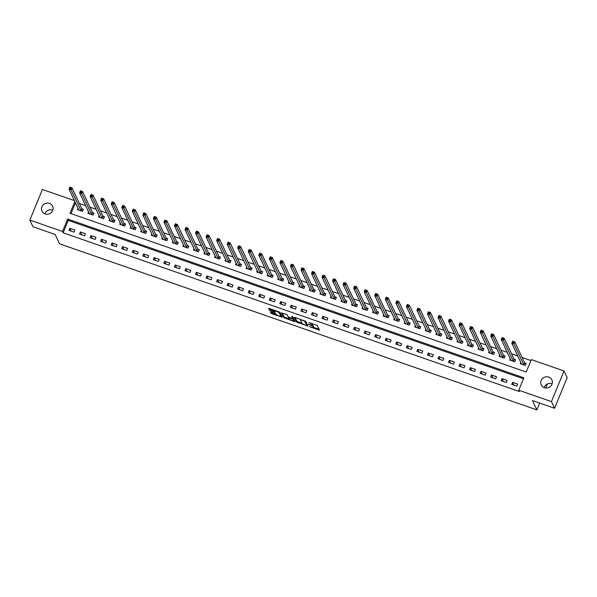 <?xml version="1.0" encoding="UTF-8"?>
<svg xmlns="http://www.w3.org/2000/svg" width="597" height="597" viewBox="0 0 597 597"><rect width="100%" height="100%" fill="white"/><g stroke="black" fill="none" stroke-linecap="round" stroke-linejoin="round"><path stroke-width="0.9" d="M309.373 326.641L319.544 330.171L317.32 325.402L308.88 322.552A2.881 0.642 -157.7 0 1 311.925 324.313L312.112 324.708A2.881 0.642 -157.7 0 1 312.127 324.88A2.881 0.642 -157.7 0 1 309.858 324.626L308.224 324.208L310.03 324.992A2.881 0.642 -157.7 0 1 313.074 326.746L313.253 327.141A2.881 0.642 -157.7 0 1 313.276 327.313A2.881 0.642 -157.7 0 1 311 327.059L309.373 326.641M44.894 213.89A5.873 5.56 154.8 0 1 52.857 210.137M49.476 203.383A5.873 5.56 154.8 0 1 51.491 212.405A5.873 5.56 154.8 0 1 41.991 211.181A5.873 5.56 154.8 0 1 49.476 203.383M544.143 387.602A5.873 5.56 154.8 0 1 552.106 383.849M548.733 377.095A5.873 5.56 154.8 0 1 550.747 386.117A5.873 5.56 154.8 0 1 541.24 384.893A5.873 5.56 154.8 0 1 548.733 377.095M270.904 311.865L270.202 311.843L271.769 313.716L282.247 317.194L280.023 312.425L279.075 311.88L269.307 308.477L268.598 308.403L269.351 310.052L274.486 312.052L275.195 312.134L274.814 311.291A2.41 0.537 -157.7 0 1 274.799 311.141A2.41 0.537 -157.7 0 1 276.971 311.455A2.41 0.537 -157.7 0 1 279.247 312.828L280.709 315.932A2.41 0.537 -157.7 0 1 280.724 316.074A2.41 0.537 -157.7 0 1 278.553 315.761A2.41 0.537 -157.7 0 1 276.277 314.388L275.083 313.321L270.904 311.865M74.841 201.45L69.998 213.263L526.241 372.013L531.33 359.595L564.008 370.968L567.15 377.632L554.591 408.258L532.457 400.557L536.845 409.885L59.521 243.807L55.125 234.472L32.992 226.77L29.85 220.106L42.409 189.48L74.461 200.629M554.591 408.258L551.449 401.594L518.771 390.222L523.867 377.804L67.618 219.062L62.528 231.472L29.85 220.106M523.465 378.782L68.252 220.39L63.155 232.808L519.397 391.557L518.771 390.222M63.155 232.808L62.528 231.472M296.567 322.119L307.992 326.096L305.768 321.387L295.052 317.44L294.343 317.41L296.567 322.119L296.903 321.29L302 323.283M294.731 320.805L294.411 321.589L283.694 317.641L281.471 312.88L286.359 314.41L287.314 314.962L288.209 316.873L291.933 318.388L292.642 318.41L291.702 316.425M294.411 321.589L295.119 321.619L292.858 316.828L291.702 316.388M517.644 384.087L512.584 382.326L511.733 384.393L516.793 386.155L517.644 384.087M507.099 380.416L502.04 378.655L501.196 380.729L506.256 382.49L507.099 380.416M496.562 376.752L491.503 374.991L490.652 377.058L495.711 378.819L496.562 376.752M486.018 373.08L480.958 371.319L480.107 373.394L485.174 375.155L486.018 373.08M475.481 369.416L470.421 367.655L469.57 369.722L474.63 371.483L475.481 369.416M464.936 365.745L459.877 363.983L459.026 366.058L464.085 367.819L464.936 365.745M454.392 362.08L449.332 360.319L448.489 362.386L453.548 364.148L454.392 362.08M443.855 358.409L438.795 356.648L437.944 358.722L443.004 360.484L443.855 358.409M433.31 354.745L428.25 352.984L427.4 355.051L432.459 356.812L433.31 354.745M422.773 351.073L417.706 349.312L416.863 351.387L421.922 353.148L422.773 351.073M412.228 347.409L407.169 345.648L406.318 347.715L411.378 349.476L412.228 347.409M401.684 343.738L396.624 341.977L395.781 344.051L400.841 345.812L401.684 343.738M391.147 340.074L386.087 338.312L385.237 340.38L390.296 342.141L391.147 340.074M380.602 336.402L375.543 334.641L374.692 336.715L379.752 338.477L380.602 336.402M370.058 332.738L364.998 330.977L364.155 333.044L369.215 334.805L370.058 332.738M359.521 329.066L354.461 327.305L353.611 329.38L358.67 331.141L359.521 329.066M348.976 325.402L343.917 323.641L343.066 325.708L348.126 327.469L348.976 325.402M338.439 321.731L333.38 319.97L332.529 322.044L337.589 323.805L338.439 321.731M327.895 318.067L322.835 316.306L321.984 318.373L327.044 320.134L327.895 318.067M317.35 314.395L312.291 312.634L311.447 314.709L316.507 316.462L317.35 314.395M306.813 310.731L301.754 308.97L300.903 311.037L305.962 312.798L306.813 310.731M296.269 307.059L291.209 305.298L290.358 307.373L295.418 309.127L296.269 307.059M285.724 303.395L280.665 301.634L279.821 303.701L284.881 305.463L285.724 303.395M275.187 299.724L270.128 297.963L269.277 300.037L274.336 301.791L275.187 299.724M264.643 296.06L259.583 294.299L258.732 296.366L263.799 298.127L264.643 296.06M254.106 292.388L249.046 290.627L248.195 292.702L253.255 294.455L254.106 292.388M243.561 288.724L238.501 286.963L237.651 289.03L242.71 290.791L243.561 288.724M233.017 285.053L227.957 283.291L227.114 285.366L232.173 287.12L233.017 285.053M222.48 281.388L217.42 279.627L216.569 281.694L221.629 283.456L222.48 281.388M211.935 277.717L206.875 275.956L206.025 278.023L211.084 279.784L211.935 277.717M201.398 274.053L196.331 272.292L195.488 274.359L200.547 276.12L201.398 274.053M190.853 270.381L185.794 268.62L184.943 270.687L190.003 272.448L190.853 270.381M180.309 266.717L175.249 264.956L174.406 267.023L179.466 268.784L180.309 266.717M169.772 263.046L164.712 261.285L163.862 263.352L168.921 265.113L169.772 263.046M159.227 259.382L154.168 257.62L153.317 259.688L158.377 261.449L159.227 259.382M148.683 255.71L143.623 253.949L142.78 256.016L147.84 257.777L148.683 255.71M138.146 252.046L133.086 250.285L132.235 252.352L137.295 254.113L138.146 252.046M127.601 248.374L122.542 246.613L121.691 248.68L126.758 250.442L127.601 248.374M117.064 244.71L112.005 242.949L111.154 245.016L116.214 246.777L117.064 244.71M106.52 241.039L101.46 239.278L100.609 241.345L105.669 243.106L106.52 241.039M95.975 237.375L90.916 235.614L90.072 237.681L95.132 239.442L95.975 237.375M85.438 233.703L80.379 231.942L79.528 234.009L84.587 235.77L85.438 233.703M74.894 230.039L69.834 228.278L68.983 230.345L74.043 232.106L74.894 230.039M530.934 360.573L522.121 357.506M517.838 356.013L511.584 353.842M507.293 352.349L501.04 350.17M496.756 348.678L490.503 346.506M486.212 345.014L479.958 342.835M475.667 341.342L469.414 339.171M465.13 337.678L458.877 335.499M454.586 334.007L448.332 331.835M444.041 330.342L437.795 328.163M433.504 326.671L427.251 324.499M422.96 323.007L416.706 320.828M412.423 319.335L406.169 317.164M401.878 315.671L395.624 313.492M391.333 312L385.08 309.828M380.796 308.336L374.543 306.157M370.252 304.664L363.998 302.492M359.715 301L353.461 298.821M349.17 297.328L342.917 295.157M338.626 293.664L332.372 291.485M328.089 289.993L321.835 287.821M317.544 286.329L311.291 284.15M307 282.657L300.746 280.486M296.463 278.993L290.209 276.814M285.918 275.321L279.665 273.15M275.381 271.657L269.128 269.478M264.837 267.986L258.583 265.814M254.292 264.322L248.039 262.143M243.755 260.65L237.502 258.479M233.211 256.986L226.957 254.807M222.666 253.315L216.42 251.143M212.129 249.65L205.875 247.471M201.585 245.979L195.331 243.807M191.047 242.315L184.794 240.136M180.503 238.643L174.249 236.472M169.958 234.979L163.705 232.8M159.421 231.308L153.168 229.136M148.877 227.644L142.623 225.465M138.34 223.972L132.086 221.8M127.795 220.308L121.542 218.129M117.251 216.636L110.997 214.465M106.714 212.972L100.46 210.793M96.169 209.301L89.916 207.129M85.625 205.637L79.371 203.458M75.468 202.786L71.028 213.622M520.793 362.304L520.218 363.707L525.285 365.461L526.129 363.394L524.756 362.916M510.256 358.633L509.681 360.036L514.741 361.797L515.592 359.73L514.218 359.252M499.711 354.969L499.137 356.372L504.196 358.125L505.047 356.058L503.674 355.581M489.174 351.297L488.6 352.7L493.659 354.461L494.503 352.394L493.137 351.917M478.63 347.633L478.055 349.036L483.115 350.79L483.966 348.723L482.592 348.245M468.085 343.962L467.511 345.365L472.57 347.126L473.421 345.059L472.048 344.581M457.548 340.297L456.974 341.693L462.033 343.454L462.884 341.387L461.511 340.909M447.004 336.626L446.429 338.029L451.489 339.79L452.339 337.723L450.966 337.245M436.467 332.962L435.892 334.357L440.952 336.118L441.795 334.051L440.422 333.574M425.922 329.29L425.348 330.693L430.407 332.454L431.258 330.387L429.885 329.91M415.378 325.626L414.803 327.022L419.863 328.783L420.713 326.716L419.34 326.238M404.841 321.955L404.266 323.358L409.326 325.119L410.169 323.052L408.803 322.574M394.296 318.291L393.721 319.686L398.781 321.447L399.632 319.38L398.259 318.902M383.752 314.619L383.177 316.022L388.244 317.783L389.087 315.716L387.714 315.238M373.215 310.955L372.64 312.35L377.7 314.112L378.55 312.044L377.177 311.567M362.67 307.283L362.095 308.686L367.155 310.447L368.006 308.38L366.633 307.903M352.133 303.619L351.558 305.015L356.618 306.776L357.461 304.709L356.096 304.231M341.588 299.948L341.014 301.351L346.073 303.112L346.924 301.045L345.551 300.567M331.044 296.284L330.469 297.679L335.529 299.44L336.38 297.373L335.007 296.896M320.507 292.612L319.932 294.015L324.992 295.776L325.843 293.709L324.469 293.231M309.962 288.948L309.388 290.343L314.447 292.105L315.298 290.038L313.925 289.56M299.418 285.276L298.851 286.679L303.91 288.441L304.754 286.373L303.38 285.896M288.881 281.612L288.306 283.008L293.366 284.769L294.217 282.702L292.843 282.224M278.336 277.941L277.762 279.344L282.821 281.105L283.672 279.038L282.299 278.56M267.799 274.277L267.225 275.672L272.284 277.433L273.127 275.366L271.762 274.889M257.255 270.605L256.68 272.008L261.74 273.769L262.59 271.695L261.217 271.225M246.71 266.941L246.136 268.337L251.195 270.098L252.046 268.031L250.673 267.553M236.173 263.27L235.599 264.672L240.658 266.434L241.509 264.359L240.136 263.889M225.629 259.605L225.054 261.001L230.114 262.762L230.964 260.695L229.591 260.217M215.092 255.934L214.517 257.337L219.577 259.098L220.42 257.023L219.047 256.546M204.547 252.27L203.973 253.665L209.032 255.426L209.883 253.359L208.51 252.882M194.003 248.598L193.428 250.001L198.488 251.762L199.338 249.688L197.965 249.21M183.466 244.934L182.891 246.33L187.951 248.091L188.794 246.024L187.428 245.546M172.921 241.263L172.346 242.666L177.406 244.427L178.257 242.352L176.884 241.875M162.377 237.599L161.802 238.994L166.869 240.755L167.712 238.688L166.339 238.21M151.839 233.927L151.265 235.33L156.324 237.091L157.175 235.017L155.802 234.539M141.295 230.263L140.72 231.658L145.78 233.42L146.631 231.352L145.258 230.875M130.758 226.591L130.183 227.994L135.243 229.755L136.086 227.681L134.721 227.203M120.213 222.927L119.639 224.323L124.698 226.084L125.549 224.017L124.176 223.539M109.669 219.256L109.094 220.659L114.154 222.42L115.005 220.345L113.631 219.868M99.132 215.592L98.557 216.987L103.617 218.748L104.468 216.681L103.094 216.204M88.587 211.92L88.013 213.323L93.072 215.084L93.923 213.01L92.55 212.532M78.043 208.256L77.476 209.651L82.535 211.413L83.379 209.346L82.005 208.868M536.845 409.885L539.651 403.057M545.83 387.99L547.486 383.953M564.008 370.968L551.449 401.594M68.252 220.39L67.618 219.062M512.584 382.326L513.913 385.155M502.04 378.655L503.375 381.483M491.503 374.991L492.831 377.819M480.958 371.319L482.294 374.147M470.421 367.655L471.749 370.483M459.877 363.983L461.205 366.812M449.332 360.319L450.668 363.148M438.795 356.648L440.123 359.476M428.25 352.984L429.586 355.812M417.706 349.312L419.042 352.14M407.169 345.648L408.497 348.476M396.624 341.977L397.96 344.805M386.087 338.312L387.416 341.141M375.543 334.641L376.871 337.469M364.998 330.977L366.334 333.805M354.461 327.305L355.79 330.134M343.917 323.641L345.253 326.469M333.38 319.97L334.708 322.798M322.835 316.306L324.164 319.134M312.291 312.634L313.626 315.462M301.754 308.97L303.082 311.798M291.209 305.298L292.537 308.127M280.665 301.634L282 304.463M270.128 297.963L271.456 300.791M259.583 294.299L260.919 297.127M249.046 290.627L250.374 293.455M238.501 286.963L239.83 289.791M227.957 283.291L229.293 286.12M217.42 279.627L218.748 282.456M206.875 275.956L208.211 278.784M196.331 272.292L197.667 275.12M185.794 268.62L187.122 271.448M175.249 264.956L176.585 267.784M164.712 261.285L166.041 264.113M154.168 257.62L155.496 260.449M143.623 253.949L144.959 256.777M133.086 250.285L134.415 253.113M122.542 246.613L123.877 249.442M112.005 242.949L113.333 245.777M101.46 239.278L102.788 242.106M90.916 235.614L92.251 238.442M80.379 231.942L81.707 234.77M69.834 228.278L71.17 231.106M313.276 327.313L313.612 326.484A2.881 0.642 -157.7 0 0 313.597 326.313L313.253 327.141M312.104 324.917A2.881 0.642 -157.7 0 1 313.41 325.917L313.597 326.313M312.127 324.88L312.47 324.052A2.881 0.642 -157.7 0 0 312.447 323.88L312.112 324.708M312.224 323.41A2.881 0.642 -157.7 0 1 312.268 323.484L312.447 323.88M313.313 327.223L319.126 329.245M295.097 317.455L296.903 321.29M306.888 324.984L307.582 325.223M306.201 325.387L306.694 325.402L304.746 321.268L302.88 320.47A2.881 0.642 -157.7 0 0 300.612 320.208A2.881 0.642 -157.7 0 0 300.627 320.38L301.955 323.208A2.881 0.642 -157.7 0 0 305 324.969L306.201 325.387M307.007 324.641L306.694 325.402M305.388 321.089L307.037 324.574M294.709 320.746L293.649 320.38M289.12 318.805L284.985 317.365L284.642 318.194M282.224 312.97L284.03 316.813L284.985 317.365M292.94 317.671L292.5 316.567M289.142 318.858A2.41 0.537 -157.7 0 0 291.418 320.231A2.41 0.537 -157.7 0 0 293.59 320.537A2.41 0.537 -157.7 0 0 293.575 320.395L293.06 319.305L289.336 317.791L288.627 317.708L289.142 318.858M293.59 320.537L293.925 319.716A2.41 0.537 -157.7 0 0 293.911 319.567L293.575 320.395M292.806 318.074L293.911 319.567M280.724 316.074L281.06 315.246A2.41 0.537 -157.7 0 0 281.045 315.104L280.709 315.932M279.642 312.127L281.045 315.104M269.351 308.492L270.642 309.768L274.792 311.216M270.948 311.88L272.113 312.888L276.247 314.328M280.791 315.903L281.836 316.268M521.218 364.051L521.405 363.595M512.539 342.484L513.383 342.782L513.726 341.954L512.883 341.656L511.816 343.23L512.666 341.163L514.771 341.894L513.927 343.969L511.816 343.23L521.591 364.185M525.927 363.886L524.591 362.752L514.771 341.894L513.726 341.954M523.912 364.983L513.383 342.782M512.666 341.163L512.883 341.656M510.681 360.387L510.86 359.931M501.995 338.82L502.838 339.111L503.181 338.283L502.338 337.992L501.271 339.566L502.122 337.499L504.234 338.23L503.383 340.297L501.271 339.566L511.054 360.513M515.39 360.222L514.047 359.081L504.234 338.23L503.181 338.283M513.368 361.319L502.838 339.111M502.122 337.499L502.338 337.992M500.137 356.715L500.323 356.26M491.458 335.148L492.301 335.447L492.637 334.618L491.794 334.32L490.734 335.895L491.585 333.827L493.689 334.559L492.838 336.633L490.734 335.895L500.51 356.842M504.846 356.551L503.51 355.409L493.689 334.559L492.637 334.618M502.823 357.648L492.301 335.447M491.585 333.827L491.794 334.32M489.592 353.051L489.779 352.596M480.913 331.484L481.757 331.775L482.1 330.947L481.257 330.656L480.189 332.23L481.04 330.163L483.145 330.895L482.301 332.962L480.189 332.23L489.965 353.178M494.301 352.879L492.965 351.745L483.145 330.895L482.1 330.947M492.286 353.984L481.757 331.775M481.04 330.163L481.257 330.656M479.055 349.379L479.242 348.924M470.376 327.813L471.22 328.111L471.555 327.283L470.712 326.984L469.652 328.559L470.496 326.492L472.608 327.223L471.757 329.298L469.652 328.559L479.428 349.506M483.764 349.215L482.428 348.073L472.608 327.223L471.555 327.283M481.742 350.312L471.22 328.111M470.496 326.492L470.712 326.984M468.511 345.708L468.697 345.26M459.832 324.149L460.675 324.44L461.011 323.611L460.168 323.32L459.108 324.895L459.959 322.828L462.063 323.559L461.212 325.626L459.108 324.895L468.884 345.842M473.22 345.544L471.884 344.409L462.063 323.559L461.011 323.611M471.205 346.648L460.675 324.44M459.959 322.828L460.168 323.32M457.966 342.044L458.153 341.588M449.287 320.477L450.131 320.768L450.474 319.947L449.631 319.649L448.563 321.223L449.414 319.156L451.526 319.888L450.675 321.962L448.563 321.223L458.347 342.171M462.682 341.88L461.339 340.738L451.526 319.888L450.474 319.947M460.66 342.976L450.131 320.768M449.414 319.156L449.631 319.649M447.429 338.372L447.616 337.924M438.75 316.813L439.593 317.104L439.929 316.276L439.086 315.985L438.026 317.559L438.87 315.492L440.982 316.223L440.131 318.291L438.026 317.559L447.802 338.506M452.138 338.208L450.802 337.074L440.982 316.223L439.929 316.276M450.116 339.312L439.593 317.104M438.87 315.492L439.086 315.985M436.885 334.708L437.071 334.253M428.206 313.141L429.049 313.432L429.392 312.612L428.549 312.313L427.482 313.888L428.333 311.821L430.437 312.552L429.594 314.626L427.482 313.888L437.258 334.835M441.593 334.544L440.258 333.402L430.437 312.552L429.392 312.612M439.579 335.641L429.049 313.432M428.333 311.821L428.549 312.313M426.348 331.036L426.534 330.589M417.661 309.477L418.504 309.768L418.848 308.94L418.004 308.649L416.937 310.224L417.788 308.156L419.9 308.888L419.049 310.955L416.937 310.224L426.721 331.171M431.056 330.872L429.721 329.738L419.9 308.888L418.848 308.94M429.034 331.977L418.504 309.768M417.788 308.156L418.004 308.649M415.803 327.372L415.99 326.917M407.124 305.806L407.967 306.097L408.303 305.276L407.46 304.977L406.4 306.552L407.251 304.485L409.355 305.216L408.505 307.291L406.4 306.552L416.176 327.499M420.512 327.208L419.176 326.066L409.355 305.216L408.303 305.276M418.497 328.305L407.967 306.097M407.251 304.485L407.46 304.977M405.259 323.701L405.445 323.253M396.58 302.142L397.423 302.433L397.766 301.604L396.923 301.313L395.856 302.888L396.707 300.821L398.811 301.552L397.968 303.619L395.856 302.888L405.639 323.835M409.967 323.537L408.632 322.402L398.811 301.552L397.766 301.604M407.952 324.641L397.423 302.433M396.707 300.821L396.923 301.313M394.721 320.037L394.908 319.582M386.043 298.47L386.886 298.761L387.222 297.94L386.378 297.642L385.319 299.216L386.162 297.149L388.274 297.881L387.423 299.955L385.319 299.216L395.095 320.164M399.43 319.873L398.095 318.731L388.274 297.881L387.222 297.94M397.408 320.97L386.886 298.761M386.162 297.149L386.378 297.642M384.177 316.365L384.364 315.917M375.498 294.806L376.341 295.097L376.685 294.269L375.841 293.978L374.774 295.552L375.625 293.478L377.729 294.217L376.886 296.284L374.774 295.552L384.55 316.5M388.886 316.201L387.55 315.067L377.729 294.217L376.685 294.269M386.871 317.305L376.341 295.097M375.625 293.478L375.841 293.978M373.632 312.701L373.819 312.246M364.954 291.135L365.797 291.426L366.14 290.605L365.297 290.306L364.23 291.881L365.08 289.814L367.192 290.545L366.342 292.62L364.23 291.881L374.058 312.761M378.349 312.537L377.005 311.395L367.192 290.545L366.14 290.605M376.326 313.634L365.797 291.426M365.08 289.814L365.297 290.306M363.095 309.03L363.282 308.582M354.417 287.47L355.26 287.761L355.596 286.933L354.752 286.642L353.693 288.217L354.536 286.142L356.648 286.881L355.797 288.948L353.693 288.217L363.469 309.164M367.804 308.865L366.468 307.731L356.648 286.881L355.596 286.933M365.782 309.97L355.26 287.761M354.536 286.142L354.752 286.642M352.551 305.365L352.737 304.91M343.872 283.799L344.715 284.09L345.059 283.269L344.215 282.971L343.148 284.545L343.999 282.478L346.103 283.209L345.26 285.284L343.148 284.545L352.976 305.425M357.26 305.201L355.924 304.06L346.103 283.209L345.059 283.269M355.245 306.298L344.715 284.09M343.999 282.478L344.215 282.971M342.014 301.694L342.2 301.246M333.335 280.135L334.178 280.426L334.514 279.597L333.671 279.306L332.611 280.881L333.454 278.806L335.566 279.545L334.716 281.612L332.611 280.881L342.387 301.828M346.723 301.53L345.387 300.395L335.566 279.545L334.514 279.597M344.7 302.634L334.178 280.426M333.454 278.806L333.671 279.306M331.469 298.03L331.656 297.575M322.79 276.463L323.634 276.754L323.97 275.926L323.126 275.635L322.067 277.209L322.917 275.142L325.022 275.874L324.171 277.948L322.067 277.209L331.842 298.157M336.178 297.866L334.842 296.724L325.022 275.874L323.97 275.926M334.163 298.963L323.634 276.754M322.917 275.142L323.126 275.635M320.925 294.358L321.111 293.911M312.246 272.799L313.089 273.09L313.432 272.262L312.589 271.971L311.522 273.545L312.373 271.471L314.485 272.21L313.634 274.277L311.522 273.545L321.305 294.493M325.641 294.194L324.298 293.06L314.485 272.21L313.432 272.262M323.619 295.299L313.089 273.09M312.373 271.471L312.589 271.971M310.388 290.694L310.574 290.239M301.709 269.128L302.552 269.419L302.888 268.59L302.045 268.299L300.985 269.874L301.828 267.807L303.94 268.538L303.089 270.613L300.985 269.874L310.813 290.754M315.097 290.53L313.761 289.388L303.94 268.538L302.888 268.59M313.074 291.627L302.552 269.419M301.828 267.807L302.045 268.299M299.843 287.023L300.03 286.575M291.164 265.464L292.008 265.755L292.351 264.926L291.508 264.635L290.44 266.21L291.291 264.135L293.396 264.874L292.552 266.941L290.44 266.21L300.216 287.157M304.552 286.858L303.216 285.724L293.396 264.874L292.351 264.926M302.537 287.963L292.008 265.755M291.291 264.135L291.508 264.635M289.306 283.359L289.485 282.903M280.62 261.792L281.463 262.083L281.806 261.255L280.963 260.964L279.896 262.538L280.747 260.471L282.859 261.202L282.008 263.27L279.896 262.538L289.679 283.485M294.015 283.194L292.672 282.053L282.859 261.202L281.806 261.255M291.993 284.291L281.463 262.083M280.747 260.471L280.963 260.964M278.762 279.687L278.948 279.232M270.083 258.128L270.926 258.419L271.262 257.591L270.419 257.3L269.359 258.874L270.21 256.8L272.314 257.538L271.463 259.605L269.359 258.874L279.135 279.821M283.471 279.523L282.135 278.389L272.314 257.538L271.262 257.591M281.448 280.627L270.926 258.419M270.21 256.8L270.419 257.3M268.217 276.023L268.404 275.568M259.538 254.456L260.382 254.747L260.725 253.919L259.882 253.628L258.814 255.203L259.665 253.135L261.77 253.867L260.926 255.934L258.814 255.203L268.59 276.15M272.926 275.859L271.59 274.717L261.77 253.867L260.725 253.919M270.911 276.956L260.382 254.747M259.665 253.135L259.882 253.628M257.68 272.351L257.867 271.896M249.001 250.792L249.845 251.083L250.18 250.255L249.337 249.964L248.277 251.538L249.121 249.464L251.233 250.203L250.382 252.27L248.277 251.538L258.053 272.486M262.389 272.187L261.053 271.053L251.233 250.203L250.18 250.255M260.367 273.292L249.845 251.083M249.121 249.464L249.337 249.964M247.136 268.687L247.322 268.232M238.457 247.121L239.3 247.412L239.636 246.583L238.793 246.292L237.733 247.867L238.584 245.8L240.688 246.531L239.845 248.598L237.733 247.867L247.509 268.814M251.844 268.523L250.509 267.381L240.688 246.531L239.636 246.583M249.83 269.62L239.3 247.412M238.584 245.8L238.793 246.292M236.591 265.016L236.778 264.561M227.912 243.457L228.755 243.748L229.099 242.919L228.255 242.628L227.188 244.203L228.039 242.128L230.151 242.867L229.3 244.934L227.188 244.203L236.972 265.15M241.307 264.852L239.964 263.717L230.151 242.867L229.099 242.919M239.285 265.956L228.755 243.748M228.039 242.128L228.255 242.628M226.054 261.352L226.241 260.896M217.375 239.785L218.218 240.076L218.554 239.248L217.711 238.957L216.651 240.531L217.495 238.464L219.606 239.196L218.756 241.263L216.651 240.531L226.427 261.479M230.763 261.188L229.427 260.046L219.606 239.196L218.554 239.248M228.741 262.284L218.218 240.076M217.495 238.464L217.711 238.957M215.51 257.68L215.696 257.225M206.831 236.113L207.674 236.412L208.017 235.584L207.174 235.293L206.107 236.867L206.958 234.793L209.062 235.531L208.219 237.599L206.107 236.867L215.883 257.814M220.218 257.516L218.883 256.382L209.062 235.531L208.017 235.584M218.203 258.62L207.674 236.412M206.958 234.793L207.174 235.293M204.972 254.016L205.159 253.561M196.294 232.449L197.137 232.74L197.473 231.912L196.629 231.621L195.57 233.196L196.413 231.129L198.525 231.86L197.674 233.927L195.57 233.196L205.346 254.143M209.681 253.852L208.346 252.71L198.525 231.86L197.473 231.912M207.659 254.949L197.137 232.74M196.413 231.129L196.629 231.621M194.428 250.344L194.615 249.889M185.749 228.778L186.592 229.076L186.928 228.248L186.085 227.957L185.025 229.532L185.876 227.457L187.98 228.196L187.13 230.263L185.025 229.532L194.801 250.479M199.137 250.18L197.801 249.046L187.98 228.196L186.928 228.248M197.122 251.285L186.592 229.076M185.876 227.457L186.085 227.957M183.883 246.68L184.07 246.225M175.205 225.114L176.048 225.405L176.391 224.576L175.548 224.285L174.481 225.86L175.331 223.793L177.443 224.524L176.593 226.591L174.481 225.86L184.264 246.807M188.592 246.516L187.257 245.374L177.443 224.524L176.391 224.576M186.577 247.613L176.048 225.405M175.331 223.793L175.548 224.285M173.346 243.009L173.533 242.554M164.668 221.442L165.511 221.741L165.847 220.912L165.003 220.621L163.944 222.196L164.787 220.121L166.899 220.86L166.048 222.927L163.944 222.196L173.72 243.143M178.055 242.845L176.719 241.71L166.899 220.86L165.847 220.912M176.033 243.949L165.511 221.741M164.787 220.121L165.003 220.621M162.802 239.345L162.988 238.89M154.123 217.778L154.966 218.069L155.31 217.241L154.466 216.95L153.399 218.524L154.25 216.457L156.354 217.189L155.511 219.256L153.399 218.524L163.175 239.472M167.511 239.181L166.175 238.039L156.354 217.189L155.31 217.241M165.496 240.278L154.966 218.069M154.25 216.457L154.466 216.95M152.257 235.673L152.444 235.218M143.578 214.107L144.422 214.405L144.765 213.577L143.922 213.286L142.855 214.86L143.705 212.786L145.817 213.525L144.967 215.592L142.855 214.86L152.638 235.808M156.974 235.509L155.63 234.375L145.817 213.525L144.765 213.577M154.951 236.613L144.422 214.405M143.705 212.786L143.922 213.286M141.72 232.009L141.907 231.554M133.041 210.442L133.885 210.734L134.221 209.905L133.377 209.614L132.318 211.189L133.168 209.122L135.273 209.853L134.422 211.92L132.318 211.189L142.093 232.136M146.429 231.845L145.093 230.703L135.273 209.853L134.221 209.905M144.407 232.942L133.885 210.734M133.168 209.122L133.377 209.614M131.176 228.338L131.362 227.882M122.497 206.771L123.34 207.069L123.683 206.241L122.84 205.95L121.773 207.525L122.624 205.45L124.728 206.189L123.885 208.256L121.773 207.525L131.601 228.397M135.885 228.173L134.549 227.039L124.728 206.189L123.683 206.241M133.87 229.278L123.34 207.069M122.624 205.45L122.84 205.95M120.639 224.673L120.825 224.218M111.96 203.107L112.803 203.398L113.139 202.57L112.296 202.279L111.236 203.853L112.079 201.786L114.191 202.517L113.34 204.584L111.236 203.853L121.012 224.8M125.348 224.509L124.012 223.368L114.191 202.517L113.139 202.57M123.325 225.606L112.803 203.398M112.079 201.786L112.296 202.279M110.094 221.002L110.281 220.547M101.415 199.435L102.259 199.734L102.594 198.905L101.751 198.607L100.692 200.189L101.542 198.114L103.647 198.853L102.796 200.92L100.692 200.189L110.467 221.136M114.803 220.838L113.467 219.703L103.647 198.853L102.594 198.905M112.788 221.942L102.259 199.734M101.542 198.114L101.751 198.607M99.55 217.338L99.736 216.883M90.871 195.771L91.714 196.062L92.057 195.234L91.214 194.943L90.147 196.517L90.998 194.45L93.11 195.182L92.259 197.249L90.147 196.517L99.93 217.465M104.266 217.174L102.923 216.032L93.11 195.182L92.057 195.234M102.244 218.271L91.714 196.062M90.998 194.45L91.214 194.943M89.013 213.666L89.199 213.211M80.334 192.1L81.177 192.398L81.513 191.57L80.67 191.271L79.61 192.853L80.453 190.779L82.565 191.518L81.714 193.585L79.61 192.853L89.386 213.801M93.722 213.502L92.386 212.368L82.565 191.518L81.513 191.57M91.699 214.607L81.177 192.398M80.453 190.779L80.67 191.271M78.468 210.002L78.655 209.547M69.789 188.436L70.633 188.727L70.976 187.898L70.133 187.607L69.065 189.182L69.916 187.115L72.021 187.846L71.177 189.913L69.065 189.182L78.841 210.129M83.177 209.838L81.841 208.696L72.021 187.846L70.976 187.898M81.162 210.935L70.633 188.727M69.916 187.115L70.133 187.607M313.41 325.917L313.074 326.746M312.268 323.484L311.925 324.313M319.156 329.305L318.835 330.089M307.604 325.283L307.283 326.066M297.858 321.843L297.515 322.671M304.91 320.865L304.746 321.268M284.03 316.813L283.694 317.641M292.978 317.589L292.642 318.41M293.396 318.477L293.06 319.305M288.821 317.291L288.664 317.671M279.553 312.082L279.247 312.828M274.807 311.268L274.486 312.052M270.642 309.768L270.307 310.597M269.695 309.224L269.351 310.052M281.859 316.328L281.538 317.111M272.113 312.888L271.769 313.716M271.157 312.335L270.822 313.164M524.703 362.872L523.853 364.939M524.591 362.752L523.741 364.819M514.159 359.2L513.308 361.267M514.047 359.081L513.204 361.148M503.614 355.536L502.771 357.603M503.51 355.409L502.659 357.484M493.077 351.864L492.226 353.931M492.965 351.745L492.122 353.812M482.533 348.2L481.682 350.267M482.428 348.073L481.578 350.148M471.988 344.529L471.145 346.596M471.884 344.409L471.033 346.476M461.451 340.865L460.6 342.932M461.339 340.738L460.496 342.812M450.907 337.193L450.056 339.26M450.802 337.074L449.951 339.141M440.37 333.529L439.519 335.596M440.258 333.402L439.407 335.477M429.825 329.857L428.974 331.925M429.721 329.738L428.87 331.805M419.281 326.193L418.437 328.26M419.176 326.066L418.325 328.141M408.744 322.522L407.893 324.589M408.632 322.402L407.788 324.469M398.199 318.858L397.348 320.925M398.095 318.731L397.244 320.805M387.654 315.186L386.811 317.253M387.55 315.067L386.699 317.134M377.117 311.522L376.267 313.589M377.005 311.395L376.162 313.47M366.573 307.851L365.73 309.918M366.468 307.731L365.618 309.798M356.036 304.186L355.185 306.254M355.924 304.06L355.073 306.134M345.491 300.515L344.641 302.582M345.387 300.395L344.536 302.463M334.947 296.851L334.104 298.918M334.842 296.724L333.992 298.798M324.41 293.179L323.559 295.246M324.298 293.06L323.455 295.127M313.865 289.515L313.015 291.582M313.761 289.388L312.91 291.463M303.328 285.844L302.478 287.911M303.216 285.724L302.366 287.791M292.784 282.18L291.933 284.247M292.672 282.053L291.829 284.127M282.239 278.508L281.396 280.575M282.135 278.389L281.284 280.456M271.702 274.844L270.851 276.911M271.59 274.717L270.747 276.792M261.158 271.172L260.307 273.239M261.053 271.053L260.202 273.12M250.613 267.501L249.77 269.575M250.509 267.381L249.658 269.456M240.076 263.837L239.225 265.904M239.964 263.717L239.121 265.784M229.532 260.165L228.688 262.24M229.427 260.046L228.576 262.12M218.995 256.501L218.144 258.568M218.883 256.382L218.032 258.449M208.45 252.829L207.599 254.904M208.346 252.71L207.495 254.785M197.905 249.165L197.062 251.233M197.801 249.046L196.95 251.113M187.368 245.494L186.518 247.568M187.257 245.374L186.413 247.449M176.824 241.83L175.973 243.897M176.719 241.71L175.869 243.777M166.287 238.158L165.436 240.233M166.175 238.039L165.324 240.113M155.742 234.494L154.892 236.561M155.63 234.375L154.787 236.442M145.198 230.823L144.355 232.897M145.093 230.703L144.243 232.77M134.661 227.158L133.81 229.226M134.549 227.039L133.698 229.106M124.116 223.487L123.266 225.562M124.012 223.368L123.161 225.435M113.572 219.823L112.729 221.89M113.467 219.703L112.617 221.771M103.035 216.151L102.184 218.226M102.923 216.032L102.08 218.099M92.49 212.487L91.639 214.554M92.386 212.368L91.535 214.435M81.953 208.816L81.102 210.89M81.841 208.696L80.991 210.763M307.037 324.611L306.701 325.44M300.91 319.477L300.612 320.208M292.985 317.641L292.642 318.47M288.799 317.276L288.627 317.708M275.075 310.485L274.799 311.141"/></g></svg>
